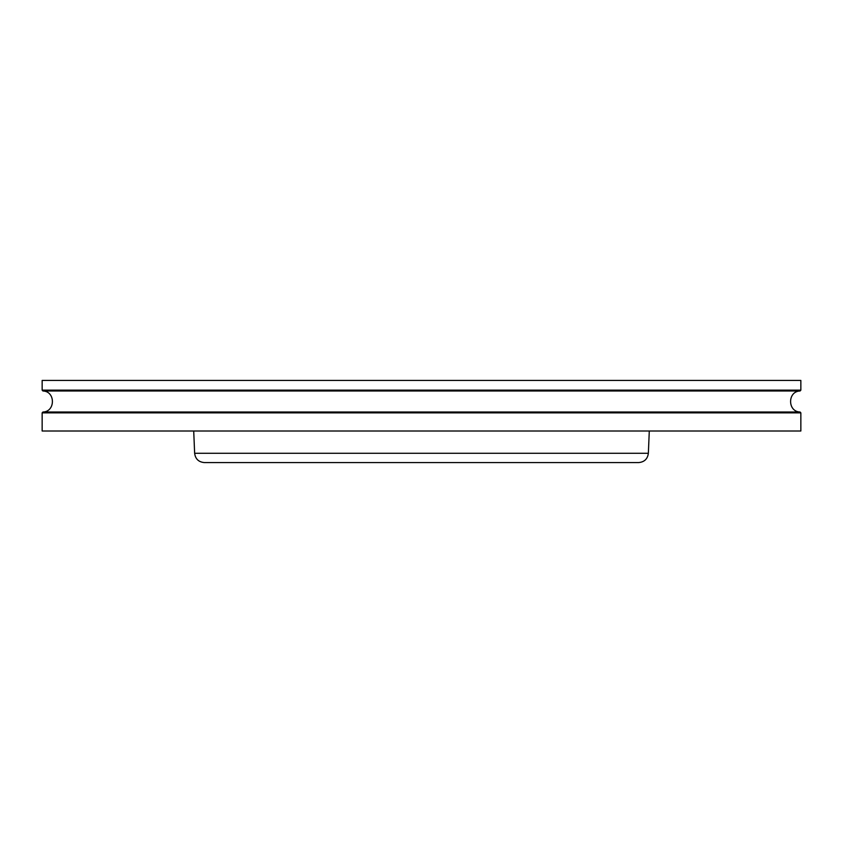 <?xml version="1.0" encoding="UTF-8"?>
<svg xmlns="http://www.w3.org/2000/svg" width="843" height="843" viewBox="0 0 843 843"><rect width="100%" height="100%" fill="white"/><g stroke="black" fill="none" stroke-linecap="round" stroke-linejoin="round"><path stroke-width="1.26" d="M421.5 380.425L800.85 380.425L800.85 390.151L42.15 390.151L42.15 380.425L421.5 380.425M800.85 412.859L42.15 412.859L42.15 431.005L800.85 431.005L800.85 412.859L800.07 412.016C787.446 411.753 787.436 391.257 800.07 390.994L800.85 390.151M42.15 412.859L42.93 412.016C55.554 411.753 55.564 391.257 42.93 390.994L800.07 390.994M42.93 412.016L800.07 412.016M648.362 453.281L194.638 453.281C195.386 458.95 198.621 462.048 204.322 462.575L638.678 462.575C644.379 462.048 647.614 458.95 648.362 453.281L649.289 431.005M42.93 390.994L42.15 390.151M194.638 453.281L193.711 431.005"/></g></svg>
